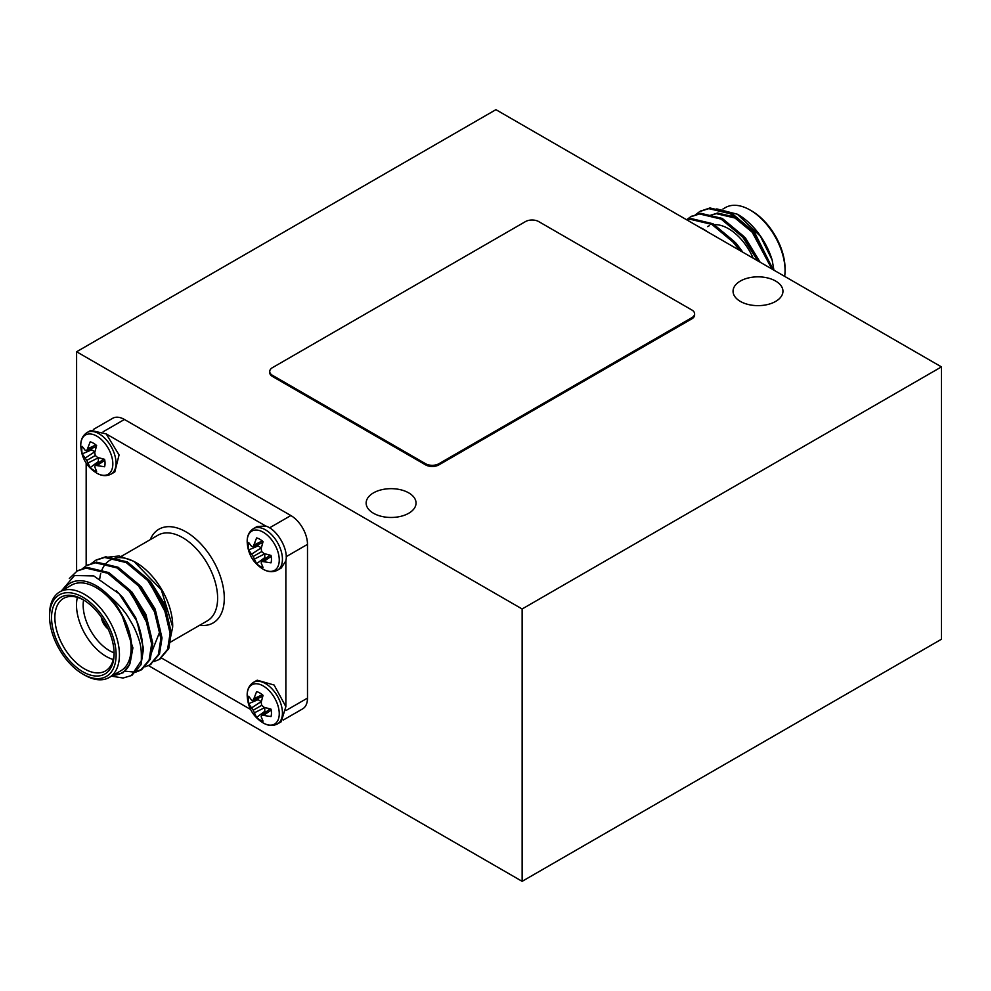 <?xml version="1.0" encoding="UTF-8"?>
<svg xmlns="http://www.w3.org/2000/svg" width="991" height="991" viewBox="0 0 991 991"><rect width="100%" height="100%" fill="white"/><g stroke="black" fill="none" stroke-linecap="round" stroke-linejoin="round"><path stroke-width="1.49" d="M773.153 269.725L754.721 232.687L736.152 217.351L717.583 213.028L709.841 215.518M760.122 262.194L745.48 238.026L727.332 222.925M742.891 252.247L736.226 243.365L718.091 228.264M771.878 268.982L751.946 231.758L730.367 213.759L708.8 208.63L699.807 211.504L695.521 214.75M757.731 260.819L742.705 237.097L721.126 219.098L699.559 213.957L690.578 216.831L686.614 219.754M739.459 250.277L733.451 242.436L711.885 224.424L690.306 219.296L686.887 219.915M773.921 270.159L772.15 260.001L760.419 236.267L737.366 214.217L716.766 208.915M773.438 269.886L753.098 231.089L731.531 213.09L709.952 207.961L700.389 211.17M759.676 261.946L743.857 236.428L722.278 218.429L700.711 213.3L691.148 216.509M742.086 251.788L734.604 241.767L713.037 223.768L691.47 218.639L686.503 219.692M712.207 234.533L698.531 226.642M771.06 266.195L753.569 233.356L735 218.02L716.419 213.697L711.067 215.022M758.251 261.116L744.315 238.695L739.98 234.025M740.252 250.723L730.739 239.364M750.113 210.042L751.773 211.009A47.072 27.178 60 0 1 785.058 268.648L785.058 270.58A49.426 28.528 -120 0 0 750.113 210.042A49.426 28.528 -120 0 0 725.4 207.602L722.959 209.002M784.661 276.365A49.426 28.528 -120 0 0 785.058 270.58M753.135 258.168A41.895 24.18 -120 0 0 712.628 224.846M709.42 225.7A41.895 24.18 -120 0 0 707.524 226.605M699.225 227.038A58.841 33.967 60 0 1 707.797 231.993M737.923 214.539L738.456 214.849A51.78 29.891 60 0 1 772.15 260.001M126.551 588.183L130.899 592.853L148.39 625.693M135.804 582.844L140.14 587.514L153.939 609.638L159.477 632.506L150.756 654.555M145.045 577.505L149.381 582.175L166.884 615.015M61.331 590.995L74.523 575.498L93.848 575.957L119.304 593.919L136.956 621.32L143.534 648.647L141.007 664.701L131.927 675.23M77.732 570.667L87.282 567.447L108.861 572.587L130.428 590.586L146.433 616.513L152.775 643.308L150.248 659.349L141.763 669.557L133.512 672.009L125.089 671.155M86.973 565.328L96.536 562.12L118.102 567.248L139.681 585.247L155.674 611.174L162.016 637.969L159.501 654.023L150.421 664.552M96.214 559.989L105.777 556.781L127.343 561.909L148.923 579.908L164.915 605.835L171.27 632.63L168.743 648.684L159.662 659.213M136.956 621.32A58.841 33.967 60 0 1 141.341 660.663C141.428 648.944 141.515 643.915 134.194 627.6C129.041 618.161 125.485 612.512 123.541 610.654C120.716 606.442 111.537 597.709 109.716 596.532C113.977 601.178 117.917 606.938 121.546 613.825C128.235 625.792 131.642 637.362 131.741 648.51L129.833 663.97L123.095 672.753L112.33 675.689M141.341 660.663L131.357 675.565L123.107 678.017L111.5 676.159M69.308 578.546L77.137 571.002L86.13 568.116L107.709 573.244L129.276 591.255L145.268 617.182L151.623 643.977L149.096 660.031L140.598 670.238L135.569 672.208M82.092 568.896L86.403 565.65L95.371 562.777L116.95 567.905L138.517 585.916L154.522 611.843L160.864 638.638L158.337 654.692L149.852 664.899L144.81 666.869M91.333 563.557L95.619 560.324L104.625 557.45L126.191 562.578L147.77 580.577L163.763 606.504L170.105 633.299L167.59 649.34L159.105 659.548L154.063 661.53M169.634 641.759L172.694 626.931L161.322 589.868L133.847 561.327L119.106 555.976L106.966 557.301M121.546 613.825L132.905 647.841L130.143 663.029M116.418 590.896L122.81 597.523L135.693 617.604L141.899 638.984M113.915 577.072L132.051 592.184L145.85 614.309L151.388 637.176L151.388 640.26M123.157 571.745L141.292 586.845L155.091 608.97L160.641 631.837L160.641 634.921M132.398 566.406L150.545 581.506L164.345 603.63L169.882 626.498L169.882 629.582M101.726 617.752A11.768 6.788 -120 0 0 107.771 628.244M101.243 617.071A11.768 6.788 -120 0 0 108.13 628.988M116.12 654.865A47.072 27.178 -120 0 0 82.835 597.214A47.072 27.178 -120 0 0 49.55 616.427A47.072 27.178 -120 0 0 82.835 674.078A47.072 27.178 -120 0 0 116.12 654.865M49.55 616.427L49.55 614.507A49.426 28.528 60 0 1 59.782 591.887A49.426 28.528 60 0 1 97.874 605.129A49.426 28.528 60 0 1 119.44 654.865A49.426 28.528 60 0 1 109.208 677.485A49.426 28.528 60 0 1 84.495 675.044L82.835 674.078M83.678 600.026A41.895 24.18 -120 0 0 63.548 598.403A41.895 24.18 -120 0 0 63.548 646.776A41.895 24.18 -120 0 0 105.442 670.969A41.895 24.18 -120 0 0 114.114 652.735M114.114 653.713A44.248 25.543 60 0 1 82.835 671.774A44.248 25.543 60 0 1 51.544 617.579A44.248 25.543 60 0 1 82.835 599.518A44.248 25.543 60 0 1 114.114 653.713M83.578 599.964A37.187 21.468 -120 0 0 114.101 652.846M113.247 659.51A41.895 24.18 60 0 1 77.372 597.375M286.188 710.398L307.495 698.098A23.536 13.589 60 0 1 302.627 708.875L283.339 719.999M269.552 527.844L290.858 515.543A23.536 13.589 60 0 1 307.495 544.369L286.188 556.669M93.389 429.437L112.664 418.301A23.536 13.589 60 0 1 124.432 419.466L103.138 431.766M99.781 578.509A51.78 29.891 60 0 1 100.748 573.43M101.714 570.506A51.78 29.891 60 0 1 102.915 567.855M103.213 567.31A51.78 29.891 60 0 1 104.823 564.845M104.873 564.796A51.78 29.891 60 0 1 134.999 562.021M133.847 561.34L136.089 562.628A51.78 29.891 60 0 1 172.694 626.039A51.78 29.891 60 0 1 172.694 626.386M307.495 698.098L307.495 544.369M285.866 706.707L285.866 560.819C288.666 549.274 277.195 529.405 265.799 526.06L106.173 433.897M290.858 515.543L124.432 419.466M86.167 463.119L86.167 565.787M161.409 657.962L250.55 709.42M109.716 596.532A51.78 29.891 -120 0 0 63.721 589.62M113.147 675.218A51.78 29.891 -120 0 0 129.833 663.97M109.208 677.485L120.852 670.758A49.426 28.528 -120 0 0 131.097 648.139A49.426 28.528 -120 0 0 109.518 598.403A49.426 28.528 -120 0 0 71.439 585.161L59.782 591.887M114.807 471.964L119.069 454.931L106.223 433.934L90.8 430.379L87.035 432.559A24.007 13.862 60 0 1 99.038 433.748A24.007 13.862 60 0 1 114.721 454.894A24.007 13.862 60 0 1 111.042 474.132L114.807 471.964M285.866 706.645L274.098 685.029L257.214 680.198L253.461 682.365A24.007 13.862 60 0 1 265.464 683.555A24.007 13.862 60 0 1 281.147 704.712A24.007 13.862 60 0 1 277.455 723.95L281.221 721.77L285.866 706.645M265.799 526.06L257.214 526.469L253.461 528.637A24.007 13.862 60 0 1 265.464 529.826A24.007 13.862 60 0 1 281.147 550.984A24.007 13.862 60 0 1 277.455 570.209L281.221 568.041L285.866 560.819M257.858 698.407A13.601 7.854 -120 0 0 258.069 699.671L248.654 703.672A16.451 9.501 60 0 1 248.654 696.239L251.553 700.08L253.201 700.426L262.726 696.301M261.327 701.578L258.069 699.671M253.201 700.426L256.607 691.644A16.451 9.501 60 0 1 263.049 695.36L261.166 702.371L261.698 705.332L264.002 707.264L271.001 709.147A16.451 9.501 60 0 1 271.001 716.567L261.698 715.13L261.166 716.728L263.049 721.163A16.451 9.501 60 0 1 256.607 717.447L264.783 711.29L264.77 707.524M264.783 711.29A13.601 7.854 -120 0 0 265.761 712.108M264.002 715.106L271.187 710.064M261.698 715.13L270.023 708.937M256.607 717.447L254.377 712.814L264.783 707.574M254.377 712.814L253.201 710.225L261.698 705.332M253.201 710.225L251.553 707.921L261.29 701.529M251.553 707.921L248.654 703.672M254.377 698.444L262.33 694.741M277.455 723.938C272.835 726.242 268.004 725.87 262.962 722.811C253.052 716.567 247.8 707.463 247.18 695.484L247.18 695.484A22.682 13.094 60 0 1 263.222 685.933A22.682 13.094 60 0 1 279.251 713.854A22.682 13.094 60 0 1 262.962 722.811A22.682 13.094 60 0 1 262.937 722.798M257.858 544.678A13.601 7.854 -120 0 0 258.069 545.942L248.654 549.943A16.451 9.501 60 0 1 248.654 542.511L251.553 546.351L253.201 546.698L262.726 542.572M261.327 547.837L258.069 545.942M253.201 546.698L256.607 537.915A16.451 9.501 60 0 1 263.049 541.631L261.166 548.642L261.698 551.591L264.002 553.535L271.001 555.418A16.451 9.501 60 0 1 271.001 562.838L261.698 561.401L261.166 562.999L263.049 567.434A16.451 9.501 60 0 1 256.607 563.718L264.783 557.561L264.77 553.783M264.783 557.561A13.601 7.854 -120 0 0 265.761 558.379M264.002 561.377L271.187 556.335M261.698 561.401L270.023 555.208M256.607 563.718L254.377 559.085L264.783 553.845M254.377 559.085L253.201 556.496L261.698 551.591M253.201 556.496L251.553 554.192L261.29 547.8M251.553 554.192L248.654 549.943M254.377 544.716L262.33 541.012M277.455 570.209C272.835 572.513 268.004 572.141 262.962 569.082C253.052 562.838 247.8 553.734 247.18 541.755L247.18 541.755A22.682 13.094 60 0 1 263.222 532.204A22.682 13.094 60 0 1 279.251 560.126A22.682 13.094 60 0 1 262.962 569.082A22.682 13.094 60 0 1 262.937 569.069M91.445 448.601A13.601 7.854 -120 0 0 91.655 449.864L82.241 453.853A16.451 9.501 60 0 1 82.241 446.433L85.139 450.273L86.787 450.62L96.313 446.495M94.913 451.76L91.655 449.864M86.787 450.62L90.193 441.837A16.451 9.501 60 0 1 96.623 445.554L94.752 452.553L95.285 455.513L97.576 457.446L104.588 459.329A16.451 9.501 60 0 1 104.588 466.761L95.285 465.324L94.752 466.922L96.623 471.357A16.451 9.501 60 0 1 90.193 467.641L98.369 461.484L98.344 457.706M98.369 461.484A13.601 7.854 -120 0 0 99.348 462.301M97.576 465.299L104.773 460.258M95.285 465.324L103.609 459.13M90.193 467.641L87.964 463.008L98.369 457.768M87.964 463.008L86.787 460.419L95.285 455.513M86.787 460.419L85.139 458.115L94.876 451.723M85.139 458.115L82.241 453.853M87.964 448.638L95.916 444.934M111.042 474.132C106.421 476.436 101.59 476.064 96.548 473.004C86.638 466.761 81.373 457.656 80.767 445.677L80.767 445.677A22.682 13.094 60 0 1 96.796 436.127A22.682 13.094 60 0 1 112.838 464.048A22.682 13.094 60 0 1 96.536 473.004A22.682 13.094 60 0 1 96.523 472.992M425.585 463.726A9.415 5.438 0 0 0 438.902 463.726L691.854 317.677A9.415 5.438 0 0 0 694.604 313.837A9.415 5.438 0 0 0 691.854 309.997L538.745 221.6A9.415 5.438 0 0 0 525.441 221.6L272.488 367.636A9.415 5.438 0 0 0 269.725 371.489A9.415 5.438 0 0 0 272.488 375.329L425.585 463.726L425.585 464.878A9.415 5.438 0 0 0 438.902 464.878L691.854 318.829A9.415 5.438 0 0 0 694.604 314.989L694.604 313.837M269.725 371.489L269.725 372.641A9.415 5.438 0 0 0 272.488 376.481L425.585 464.878M740.364 301.413A24.948 14.407 0 0 0 767.542 304.547A24.948 14.407 0 0 0 782.952 291.23A24.948 14.407 0 0 0 758.004 276.836A24.948 14.407 0 0 0 733.055 291.23A24.948 14.407 0 0 0 740.364 301.413M373.458 513.251A24.948 14.407 0 0 0 400.649 516.373A24.948 14.407 0 0 0 416.047 503.069A24.948 14.407 0 0 0 391.098 488.662A24.948 14.407 0 0 0 366.15 503.069A24.948 14.407 0 0 0 373.458 513.251M148.477 665.605L522.133 881.333L941.45 639.245L941.45 366.893L495.921 109.667L76.604 351.755L76.604 571.312M76.604 351.755L522.133 608.982L941.45 366.893M522.133 608.982L522.133 881.333M150.26 539.649A54.133 31.254 60 0 1 213.077 560.448A54.133 31.254 60 0 1 199.686 625.259M169.473 642.688L207.392 620.8A49.426 28.528 -120 0 0 207.392 563.73A49.426 28.528 -120 0 0 157.978 535.202L121.311 556.36M272.488 375.329L272.488 376.481M691.854 317.677L691.854 318.829M438.902 463.726L438.902 464.878M700.971 210.835L699.807 211.504M691.718 216.174L690.566 216.843M131.357 675.577L132.509 674.908M140.598 670.238L141.763 669.569M149.852 664.899L151.004 664.23M159.093 659.56L160.245 658.891M77.149 570.989L78.301 570.333M86.39 565.663L87.542 564.994M95.632 560.324L96.784 559.655M247.18 695.484C247.032 689.662 249.125 685.277 253.461 682.365M247.18 541.755C247.032 535.933 249.125 531.548 253.461 528.637M80.767 445.677C80.618 439.843 82.699 435.47 87.035 432.559"/></g></svg>
